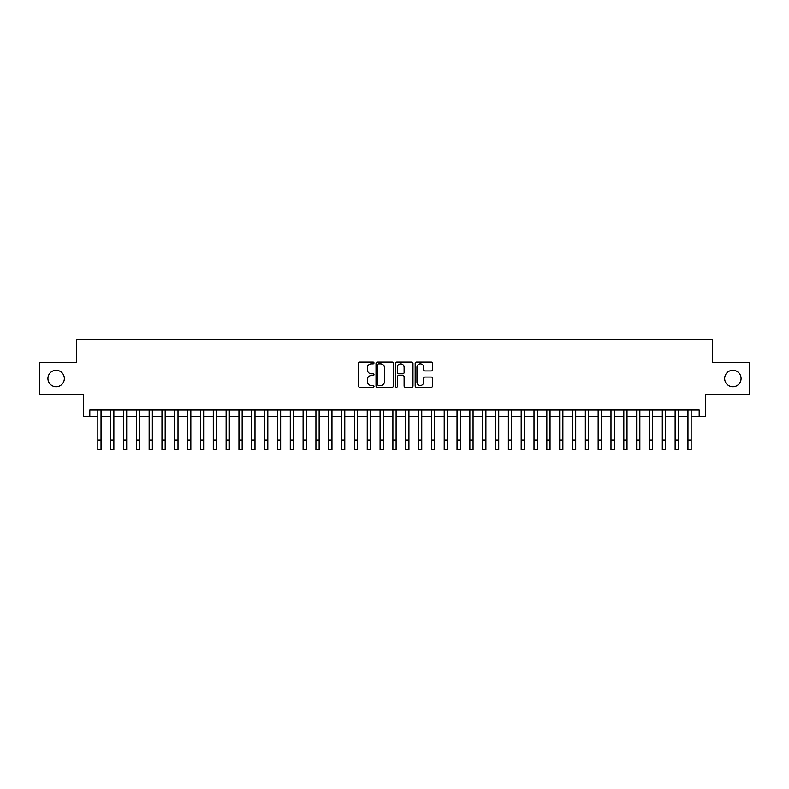 <?xml version="1.0" encoding="UTF-8"?>
<svg xmlns="http://www.w3.org/2000/svg" width="789" height="789" viewBox="0 0 789 789"><rect width="100%" height="100%" fill="white"/><g stroke="black" fill="none" stroke-linecap="round" stroke-linejoin="round"><path stroke-width="1.18" d="M373.976 362.94A0.878 0.878 0 0 0 373.089 362.052L359.715 362.052A1.262 1.262 0 0 0 358.453 363.315L358.453 385.979A1.262 1.262 0 0 0 359.715 387.241L373.089 387.241A0.878 0.878 0 0 0 373.976 386.354A0.878 0.878 0 0 0 373.089 385.476L371.363 385.476A4.034 4.034 0 0 1 367.329 381.442L367.329 379.558A4.034 4.034 0 0 1 371.363 375.525L373.089 375.525A0.878 0.878 0 0 0 373.976 374.647A0.878 0.878 0 0 0 373.089 373.769L371.363 373.769A4.034 4.034 0 0 1 367.329 369.735L367.329 367.852A4.034 4.034 0 0 1 371.363 363.818L373.089 363.818A0.878 0.878 0 0 0 373.976 362.94M724.657 378.493A8.215 8.215 0 0 0 732.873 386.709A8.215 8.215 0 0 0 741.078 378.493A8.215 8.215 0 0 0 732.873 370.288A8.215 8.215 0 0 0 724.657 378.493M47.922 378.493A8.215 8.215 0 0 0 56.127 386.709A8.215 8.215 0 0 0 64.343 378.493A8.215 8.215 0 0 0 56.127 370.288A8.215 8.215 0 0 0 47.922 378.493M431.307 370.929A1.262 1.262 0 0 0 432.559 369.676L432.559 363.315A1.262 1.262 0 0 0 431.307 362.052L416.444 362.052A1.262 1.262 0 0 0 415.182 363.315L415.182 385.979A1.262 1.262 0 0 0 416.444 387.241L431.307 387.241A1.262 1.262 0 0 0 432.559 385.979L432.559 378.296A1.262 1.262 0 0 0 431.307 377.043L424.946 377.043A1.262 1.262 0 0 0 423.683 378.296L423.683 382.113A3.373 3.373 0 0 1 420.32 385.476A3.373 3.373 0 0 1 416.947 382.113L416.947 367.181A3.373 3.373 0 0 1 420.32 363.818A3.373 3.373 0 0 1 423.683 367.181L423.683 369.676A1.262 1.262 0 0 0 424.946 370.929L431.307 370.929M89.808 416.345L89.808 409.925L699.192 409.925L699.192 416.345L705.613 416.345L705.613 394.53L749.55 394.53L749.55 362.457L712.664 362.457L712.664 339.369L76.336 339.369L76.336 362.457L39.45 362.457L39.45 394.53L83.387 394.53L83.387 416.345L97.826 416.345M393.395 363.315A1.262 1.262 0 0 0 392.143 362.052L377.28 362.052A1.262 1.262 0 0 0 376.018 363.315L376.018 385.979A1.262 1.262 0 0 0 377.28 387.241L392.143 387.241A1.262 1.262 0 0 0 393.395 385.979L393.395 363.315M396.857 362.052L411.72 362.052A1.262 1.262 0 0 1 412.982 363.315L412.982 385.979A1.262 1.262 0 0 1 411.72 387.241L405.359 387.241A1.262 1.262 0 0 1 404.106 385.979L404.106 376.787A1.262 1.262 0 0 0 402.844 375.525L398.623 375.525A1.262 1.262 0 0 0 397.36 376.787L397.36 386.354A0.878 0.878 0 0 1 396.482 387.241A0.878 0.878 0 0 1 395.605 386.354L395.605 363.315A1.262 1.262 0 0 1 396.857 362.052M101.031 416.345L110.657 416.345M113.863 416.345L123.478 416.345M126.694 416.345L136.31 416.345M139.515 416.345L149.141 416.345M152.346 416.345L161.972 416.345M165.177 416.345L174.803 416.345M178.008 416.345L187.624 416.345M190.839 416.345L200.455 416.345M203.661 416.345L213.286 416.345M216.492 416.345L226.118 416.345M229.323 416.345L238.949 416.345M242.154 416.345L251.77 416.345M254.985 416.345L264.601 416.345M267.806 416.345L277.432 416.345M280.637 416.345L290.263 416.345M293.469 416.345L303.094 416.345M306.3 416.345L315.925 416.345M319.131 416.345L328.747 416.345M331.962 416.345L341.578 416.345M344.783 416.345L354.409 416.345M357.614 416.345L367.24 416.345M370.445 416.345L380.071 416.345M383.276 416.345L392.892 416.345M396.108 416.345L405.724 416.345M408.929 416.345L418.555 416.345M421.76 416.345L431.386 416.345M434.591 416.345L444.217 416.345M447.422 416.345L457.038 416.345M460.253 416.345L469.869 416.345M473.075 416.345L482.7 416.345M485.906 416.345L495.531 416.345M498.737 416.345L508.363 416.345M511.568 416.345L521.194 416.345M524.399 416.345L534.015 416.345M537.23 416.345L546.846 416.345M550.051 416.345L559.677 416.345M562.882 416.345L572.508 416.345M575.714 416.345L585.339 416.345M588.545 416.345L598.161 416.345M601.376 416.345L610.992 416.345M614.197 416.345L623.823 416.345M627.028 416.345L636.654 416.345M639.859 416.345L649.485 416.345M652.69 416.345L662.306 416.345M665.521 416.345L675.137 416.345M678.343 416.345L687.969 416.345M691.174 416.345L699.192 416.345M378.661 363.818A0.878 0.878 0 0 0 377.783 364.696L377.783 384.598A0.878 0.878 0 0 0 378.661 385.476L380.495 385.476A4.034 4.034 0 0 0 384.519 381.442L384.519 367.852A4.034 4.034 0 0 0 380.495 363.818L378.661 363.818M404.106 367.25A3.373 3.373 0 0 0 400.733 363.877A3.373 3.373 0 0 0 397.36 367.25L397.36 372.507A1.262 1.262 0 0 0 398.623 373.769L402.844 373.769A1.262 1.262 0 0 0 404.106 372.507L404.106 367.25M97.826 440.015L101.031 440.015L101.031 449.631L97.826 449.631L97.826 409.925M101.031 440.015L101.031 409.925M110.657 449.631L113.863 449.631L110.657 449.631L110.657 409.925M113.863 449.631L113.863 409.925M123.478 449.631L126.694 449.631L123.478 449.631L123.478 409.925M126.694 449.631L126.694 409.925M136.31 449.631L139.515 449.631L136.31 449.631L136.31 409.925M139.515 449.631L139.515 409.925M149.141 449.631L152.346 449.631L149.141 449.631L149.141 409.925M152.346 449.631L152.346 409.925M161.972 449.631L165.177 449.631L161.972 449.631L161.972 409.925M165.177 449.631L165.177 409.925M174.803 449.631L178.008 449.631L174.803 449.631L174.803 409.925M178.008 449.631L178.008 409.925M187.624 449.631L190.839 449.631L187.624 449.631L187.624 409.925M190.839 449.631L190.839 409.925M200.455 449.631L203.661 449.631L200.455 449.631L200.455 409.925M203.661 449.631L203.661 409.925M213.286 449.631L216.492 449.631L213.286 449.631L213.286 409.925M216.492 449.631L216.492 409.925M226.118 449.631L229.323 449.631L226.118 449.631L226.118 409.925M229.323 449.631L229.323 409.925M238.949 449.631L242.154 449.631L238.949 449.631L238.949 409.925M242.154 449.631L242.154 409.925M251.77 449.631L254.985 449.631L251.77 449.631L251.77 409.925M254.985 449.631L254.985 409.925M264.601 449.631L267.806 449.631L264.601 449.631L264.601 409.925M267.806 449.631L267.806 409.925M277.432 449.631L280.637 449.631L277.432 449.631L277.432 409.925M280.637 449.631L280.637 409.925M290.263 449.631L293.469 449.631L290.263 449.631L290.263 409.925M293.469 449.631L293.469 409.925M303.094 449.631L306.3 449.631L303.094 449.631L303.094 409.925M306.3 449.631L306.3 409.925M315.925 449.631L319.131 449.631L315.925 449.631L315.925 409.925M319.131 449.631L319.131 409.925M328.747 449.631L331.962 449.631L328.747 449.631L328.747 409.925M331.962 449.631L331.962 409.925M341.578 449.631L344.783 449.631L341.578 449.631L341.578 409.925M344.783 449.631L344.783 409.925M354.409 449.631L357.614 449.631L354.409 449.631L354.409 409.925M357.614 449.631L357.614 409.925M367.24 449.631L370.445 449.631L367.24 449.631L367.24 409.925M370.445 449.631L370.445 409.925M380.071 449.631L383.276 449.631L380.071 449.631L380.071 409.925M383.276 449.631L383.276 409.925M392.892 449.631L396.108 449.631L392.892 449.631L392.892 409.925M396.108 449.631L396.108 409.925M405.724 449.631L408.929 449.631L405.724 449.631L405.724 409.925M408.929 449.631L408.929 409.925M418.555 449.631L421.76 449.631L418.555 449.631L418.555 409.925M421.76 449.631L421.76 409.925M431.386 449.631L434.591 449.631L431.386 449.631L431.386 409.925M434.591 449.631L434.591 409.925M444.217 449.631L447.422 449.631L444.217 449.631L444.217 409.925M447.422 449.631L447.422 409.925M457.038 449.631L460.253 449.631L457.038 449.631L457.038 409.925M460.253 449.631L460.253 409.925M469.869 449.631L473.075 449.631L469.869 449.631L469.869 409.925M473.075 449.631L473.075 409.925M482.7 449.631L485.906 449.631L482.7 449.631L482.7 409.925M485.906 449.631L485.906 409.925M495.531 449.631L498.737 449.631L495.531 449.631L495.531 409.925M498.737 449.631L498.737 409.925M508.363 449.631L511.568 449.631L508.363 449.631L508.363 409.925M511.568 449.631L511.568 409.925M521.194 449.631L524.399 449.631L521.194 449.631L521.194 409.925M524.399 449.631L524.399 409.925M534.015 449.631L537.23 449.631L534.015 449.631L534.015 409.925M537.23 449.631L537.23 409.925M546.846 449.631L550.051 449.631L546.846 449.631L546.846 409.925M550.051 449.631L550.051 409.925M559.677 449.631L562.882 449.631L559.677 449.631L559.677 409.925M562.882 449.631L562.882 409.925M572.508 449.631L575.714 449.631L572.508 449.631L572.508 409.925M575.714 449.631L575.714 409.925M585.339 449.631L588.545 449.631L585.339 449.631L585.339 409.925M588.545 449.631L588.545 409.925M598.161 449.631L601.376 449.631L598.161 449.631L598.161 409.925M601.376 449.631L601.376 409.925M610.992 449.631L614.197 449.631L610.992 449.631L610.992 409.925M614.197 449.631L614.197 409.925M623.823 449.631L627.028 449.631L623.823 449.631L623.823 409.925M627.028 449.631L627.028 409.925M636.654 449.631L639.859 449.631L636.654 449.631L636.654 409.925M639.859 449.631L639.859 409.925M649.485 449.631L652.69 449.631L649.485 449.631L649.485 409.925M652.69 449.631L652.69 409.925M662.306 449.631L665.521 449.631L662.306 449.631L662.306 409.925M665.521 449.631L665.521 409.925M675.137 449.631L678.343 449.631L675.137 449.631L675.137 409.925M678.343 449.631L678.343 409.925M687.969 449.631L691.174 449.631L687.969 449.631L687.969 409.925M691.174 449.631L691.174 409.925M110.657 440.015L113.863 440.015M123.478 440.015L126.694 440.015M136.31 440.015L139.515 440.015M149.141 440.015L152.346 440.015M161.972 440.015L165.177 440.015M174.803 440.015L178.008 440.015M187.624 440.015L190.839 440.015M200.455 440.015L203.661 440.015M213.286 440.015L216.492 440.015M226.118 440.015L229.323 440.015M238.949 440.015L242.154 440.015M251.77 440.015L254.985 440.015M264.601 440.015L267.806 440.015M277.432 440.015L280.637 440.015M290.263 440.015L293.469 440.015M303.094 440.015L306.3 440.015M315.925 440.015L319.131 440.015M328.747 440.015L331.962 440.015M341.578 440.015L344.783 440.015M354.409 440.015L357.614 440.015M367.24 440.015L370.445 440.015M380.071 440.015L383.276 440.015M392.892 440.015L396.108 440.015M405.724 440.015L408.929 440.015M418.555 440.015L421.76 440.015M431.386 440.015L434.591 440.015M444.217 440.015L447.422 440.015M457.038 440.015L460.253 440.015M469.869 440.015L473.075 440.015M482.7 440.015L485.906 440.015M495.531 440.015L498.737 440.015M508.363 440.015L511.568 440.015M521.194 440.015L524.399 440.015M534.015 440.015L537.23 440.015M546.846 440.015L550.051 440.015M559.677 440.015L562.882 440.015M572.508 440.015L575.714 440.015M585.339 440.015L588.545 440.015M598.161 440.015L601.376 440.015M610.992 440.015L614.197 440.015M623.823 440.015L627.028 440.015M636.654 440.015L639.859 440.015M649.485 440.015L652.69 440.015M662.306 440.015L665.521 440.015M675.137 440.015L678.343 440.015M687.969 440.015L691.174 440.015"/></g></svg>

